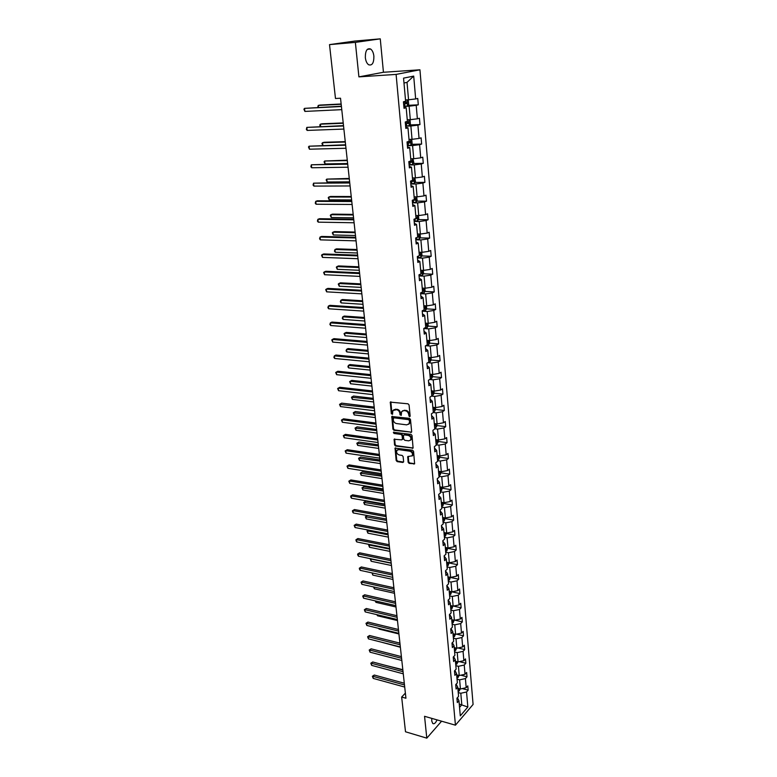<?xml version="1.0" encoding="UTF-8"?>
<svg xmlns="http://www.w3.org/2000/svg" width="777" height="777" viewBox="0 0 777 777"><rect width="100%" height="100%" fill="white"/><g stroke="black" fill="none" stroke-linecap="round" stroke-linejoin="round"><path stroke-width="1.17" d="M409.547 416.676L410.149 416.035L409.071 404.963L408.012 403.807L390.307 402.136L391.317 413.704L392.531 414.287L392.871 410.547L396.542 409.683C398.378 410.11 399.495 411.334 399.883 413.364L400.019 414.782L401.253 415.365L401.592 411.635L403.894 410.577L405.312 410.751C407.167 411.169 408.294 412.402 408.673 414.442L409.547 416.676M431.798 718.375L431.73 720.969L432.74 723.494C434.188 724.29 435.606 723.086 437.024 719.881M373.883 56.206C373.475 52.749 372.387 50.359 370.629 49.029C367.055 47.902 365.297 50.758 365.336 57.605C365.763 61.053 366.841 63.432 368.58 64.734C372.154 65.87 373.922 63.024 373.883 56.206M408.139 462.266L409.168 463.413L414.617 463.791L413.568 451.35L412.529 450.204L395.046 448.125L396.153 460.479L397.173 461.616L402.807 462.461L403.632 461.596L403.117 456.536L402.088 455.4L399.291 454.992C397.008 454.127 396.192 452.622 396.843 450.466L398.737 449.621L409.78 451.204C412.072 452.059 412.898 453.564 412.266 455.73L407.74 456.653L408.139 462.266L408.702 461.849L409.732 462.995L414.665 463.704M424.553 716.297L426.796 738.15L405.507 731.779L401.66 697.037L405.934 698.232L340.52 98.223L335.479 98.494L329.516 44.619L355.371 42.385L358.906 76.874L396.105 74.407L455.439 725.184L424.553 716.297M410.81 432.556L411.664 431.653L410.479 419.483L409.43 418.327L391.793 416.53L392.919 429.176L393.949 430.322L411.577 432.167M412.033 435.499L413.092 448.096L395.571 446.047L394.541 444.91L394.133 439.258L401.622 439.869L402.457 438.986L402.107 435.576L401.078 434.43L393.997 433.479L393.356 432.284L410.984 434.353L412.033 435.499M426.796 738.15L441.589 721.202M358.906 76.874L383.44 72.271L380.264 38.85L355.371 42.385M380.264 38.85L354.875 41.055L329.516 44.619M457.41 697.688L458.945 700.689L457.313 702.563L456.925 698.241L458.566 696.377L457.75 687.179L456.099 689.024L455.71 684.654L457.362 682.818L456.526 673.523L454.875 675.349L454.477 670.939L456.138 669.123L455.303 659.731L453.632 661.528L453.234 657.07L454.904 655.283L454.059 645.794L452.379 647.571L451.981 643.065L453.661 641.297L452.806 631.711L451.116 633.459L450.709 628.904L452.408 627.165L451.544 617.482L449.834 619.201L449.427 614.597L451.136 612.888L450.262 603.098L448.543 604.788L448.125 600.145L449.854 598.455L448.97 588.558L447.241 590.229L446.824 585.528L448.552 583.867L447.659 573.873L445.92 575.514L445.493 570.755L447.241 569.133L446.338 559.022L444.59 560.635L444.153 555.827L445.911 554.234L445.007 544.017L443.24 545.59L442.803 540.734L444.58 539.17L443.657 528.836L441.87 530.39L441.433 525.485L443.22 523.941L442.288 513.5L440.501 515.015L440.054 510.052L441.851 508.546L440.909 497.999L439.102 499.475L438.655 494.463L440.462 492.987L439.52 482.313L437.694 483.77L437.237 478.69L439.063 477.253L438.102 466.462L436.266 467.88L435.81 462.752L437.645 461.344L436.684 450.437L434.829 451.816L434.362 446.629L436.218 445.26L435.237 434.226L433.372 435.567L432.906 430.322L434.77 428.991L433.78 417.832L431.895 419.143L431.42 413.83L433.304 412.538L432.303 401.253L430.409 402.525L429.924 397.154L431.827 395.891L430.808 384.479L428.904 385.713L428.418 380.283L430.332 379.059L429.302 367.521L427.379 368.716L426.884 363.218L428.817 362.043L427.777 350.359L425.835 351.515L425.34 345.959L427.282 344.813L426.233 333.003L424.271 334.11L423.766 328.496L425.728 327.389L424.669 315.443L422.698 316.511L422.183 310.819L424.164 309.77L423.086 297.669L421.095 298.698L420.58 292.939L422.571 291.929L421.484 279.691L419.483 280.672L418.958 274.854L420.969 273.883L419.871 261.499L417.851 262.432L417.317 256.546L419.347 255.623L418.23 243.084L416.19 243.978L415.656 238.015L417.696 237.14L416.569 224.456L414.52 225.291L413.976 219.26L416.035 218.434L414.889 205.594L412.82 206.391L412.276 200.281L414.355 199.504L413.189 186.509L411.101 187.247L410.547 181.06L412.645 180.342L411.47 167.181L409.372 167.871L408.809 161.616L410.916 160.936L409.732 147.62L407.604 148.261L407.041 141.919L409.168 141.297L407.974 127.816L405.827 128.399L405.254 121.979L407.401 121.416L406.186 107.76L404.021 108.285L403.438 101.787L405.613 101.282L403.554 78.137L413.704 76.097L415.666 98.941L417.754 98.446L418.298 104.827L416.21 105.332L417.366 118.813L419.444 118.269L419.978 124.563L417.909 125.126L419.056 138.432L421.115 137.84L421.639 144.066L419.59 144.677L420.716 157.828L422.756 157.177L423.28 163.325L421.241 163.996L422.358 176.981L424.388 176.282L424.902 182.352L422.882 183.071L423.98 195.911L425.99 195.153L426.505 201.156L424.504 201.923L425.592 214.607L427.583 213.811L428.088 219.745L426.097 220.551L427.175 233.09L429.147 232.245L429.652 238.102L427.68 238.966L428.739 251.35L430.701 250.456L431.196 256.245L429.234 257.158L430.293 269.396L432.235 268.453L432.721 274.184L430.779 275.136L431.818 287.228L433.751 286.247L434.226 291.909L432.303 292.91L433.333 304.866L435.246 303.836L435.722 309.431L433.819 310.47L434.829 322.29L436.723 321.222L437.198 326.758L435.305 327.836L436.305 339.52L438.189 338.413L438.655 343.881L436.781 344.998L437.772 356.556L439.636 355.41L440.103 360.81L438.238 361.965L439.209 373.387L441.064 372.212L441.521 377.554L439.675 378.749L440.646 390.044L442.482 388.821L442.929 394.104L441.093 395.338L442.055 406.507L443.881 405.244L444.327 410.479L442.502 411.742L443.453 422.785L445.27 421.493L445.707 426.66L443.9 427.972L444.832 438.888L446.629 437.558L447.066 442.667L445.27 444.017L446.202 454.817L447.989 453.447L448.416 458.508L446.639 459.877L447.552 470.561L449.329 469.162L449.747 474.164L447.979 475.573L448.892 486.14L450.65 484.712L451.068 489.656L449.31 491.103L450.213 501.553L451.961 500.087L452.379 504.982L450.631 506.458L451.515 516.792L453.253 515.306L453.661 520.143L451.932 521.649L452.816 531.876L454.535 530.351L454.943 535.139L453.224 536.674L454.098 546.794L455.808 545.24L456.206 549.98L454.506 551.544L455.361 561.557L457.061 559.974L457.459 564.665L455.769 566.258L456.614 576.165L458.304 574.553L458.692 579.195L457.012 580.817L457.857 590.617L459.528 588.985L459.916 593.57L458.245 595.221L459.081 604.924L460.742 603.253L461.13 607.799L459.469 609.479L460.295 619.075L461.946 617.385L462.325 621.882L460.683 623.581L461.499 633.09L463.141 631.371L463.519 635.819L461.878 637.548L462.684 646.95L464.316 645.211L464.695 649.611L463.063 651.359L463.869 660.673L465.481 658.906L465.85 663.267L464.238 665.044L465.034 674.261L466.637 672.464L467.006 676.786L465.404 678.583L466.19 687.703L467.783 685.887L468.142 690.161L466.55 691.986L467.841 707.031L460.295 715.85L458.945 700.689M396.105 74.407L419.939 69.794L473.086 704.448L455.439 725.184M457.031 679.176L459.625 679.856L460.421 688.985L457.847 688.296M460.421 688.985L466.19 687.703M459.625 679.856L465.404 678.583M456.167 684.148L457.75 687.179M455.827 665.646L458.43 666.316L459.236 675.534L456.653 674.854M459.236 675.534L465.034 674.261M458.43 666.316L464.238 665.044M454.904 670.464L456.526 673.523M454.613 651.981L457.226 652.622L458.041 661.936L455.439 661.285M458.041 661.936L463.869 660.673M457.226 652.622L463.063 651.359M453.632 656.643L455.303 659.731M453.389 638.17L456.012 638.801L456.837 648.212L454.224 647.571M456.837 648.212L462.684 646.95M456.012 638.801L461.878 637.548M452.35 642.676L454.059 645.794M452.146 624.213L454.778 624.834L455.613 634.333L452.991 633.711M455.613 634.333L461.499 633.09M454.778 624.834L460.683 623.581M451 628.603L452.806 631.711M450.893 610.12L453.535 610.712L454.38 620.318L451.738 619.716M454.38 620.318L460.295 619.075M453.535 610.712L459.469 609.479M449.621 614.403L451.544 617.482M449.621 595.872L452.282 596.454L453.137 606.157L450.485 605.565M453.137 606.157L459.081 604.924M452.282 596.454L458.245 595.221M448.212 600.058L450.262 603.098M448.339 581.478L451.01 582.041L451.874 591.851L449.213 591.268M451.874 591.851L457.857 590.617M451.01 582.041L457.012 580.817M446.824 585.567L448.97 588.558M447.047 566.928L449.728 567.472L450.602 577.389L447.931 576.825M450.602 577.389L456.614 576.165M449.728 567.472L455.769 566.258M445.512 570.94L447.659 573.873M445.736 552.224L448.436 552.748L449.31 562.771L446.629 562.227M449.31 562.771L455.361 561.557M448.436 552.748L454.506 551.544M444.182 556.157L446.338 559.022M444.415 537.363L447.125 537.869L448.008 547.999L445.318 547.474M448.008 547.999L454.098 546.794M447.125 537.869L453.224 536.674M442.841 541.219L445.007 544.017M443.075 522.348L445.794 522.834L446.697 533.071L443.988 532.566M446.697 533.071L452.816 531.876M445.794 522.834L451.932 521.649M441.491 526.116L443.657 528.836M441.724 507.167L444.463 507.634L445.367 517.977L442.647 517.501M445.367 517.977L451.515 516.792M444.463 507.634L450.631 506.458M440.122 510.848L442.288 513.5M440.365 491.822L443.104 492.268L444.026 502.729L441.287 502.263M444.026 502.729L450.213 501.553M443.104 492.268L449.31 491.103M438.743 495.415L440.909 497.999M438.986 476.301L441.744 476.728L442.667 487.305L439.918 486.868M442.667 487.305L448.892 486.14M441.744 476.728L447.979 475.573M437.344 479.807L439.52 482.313M437.587 460.615L440.355 461.023L441.297 471.717L438.539 471.299M441.297 471.717L447.552 470.561M440.355 461.023L446.639 459.877M435.926 464.034L438.102 466.462M436.179 444.765L438.956 445.143L439.908 455.953L437.13 455.555M439.908 455.953L446.202 454.817M438.956 445.143L445.27 444.017M434.498 448.086L436.684 450.437M434.751 428.729L437.548 429.089L438.51 440.015L435.722 439.646M438.51 440.015L444.832 438.888M437.548 429.089L443.9 427.972M433.051 431.954L435.237 434.226M433.304 412.519L436.12 412.859L437.092 423.912L434.285 423.552M437.092 423.912L443.453 422.785M436.12 412.859L442.502 411.742M431.585 415.646L433.78 417.832M431.536 396.085L434.673 396.435L435.654 407.614L432.838 407.284M435.654 407.614L442.055 406.507M434.673 396.435L441.093 395.338M430.108 399.145L432.303 401.253M429.681 379.477L433.207 379.836L434.207 391.142L431.371 390.831M434.207 391.142L440.646 390.044M433.207 379.836L439.675 378.749M428.613 382.469L430.808 384.479M427.777 362.674L431.73 363.044L432.74 374.475L429.895 374.193M432.74 374.475L439.209 373.387M431.73 363.044L438.238 361.965M427.097 365.588L429.302 367.521M425.796 345.687L430.235 346.056L431.254 357.624L428.399 357.362M431.254 357.624L437.772 356.556M430.235 346.056L436.781 344.998M425.563 348.523L427.777 350.359M423.776 328.516L428.719 328.885L429.749 340.579L426.884 340.345M429.749 340.579L436.305 339.52M428.719 328.885L435.305 327.836M424.019 331.264L426.233 333.003M422.222 311.179L427.195 311.509L428.234 323.339L425.349 323.125M428.234 323.339L434.829 322.29M427.195 311.509L433.819 310.47M422.455 313.791L424.669 315.443M420.648 293.648L425.65 293.929L426.699 305.895L423.805 305.711M426.699 305.895L433.333 304.866M425.65 293.929L432.303 292.91M420.872 296.124L423.086 297.669M419.056 275.913L424.077 276.136L425.145 288.248L422.232 288.092M425.145 288.248L431.818 287.228M424.077 276.136L430.779 275.136M419.269 278.244L421.484 279.691M417.443 257.964L422.494 258.149L423.572 270.396L420.648 270.27M423.572 270.396L430.293 269.396M422.494 258.149L429.234 257.158M417.647 260.159L419.871 261.499M415.821 239.811L420.891 239.938L421.989 252.331L419.046 252.234M421.989 252.331L428.739 251.35M420.891 239.938L427.68 238.966M416.006 241.851L418.23 243.084M414.17 221.435L419.269 221.513L420.376 234.052L417.414 233.994M420.376 234.052L427.175 233.09M419.269 221.513L426.097 220.551M414.345 223.329L416.569 224.456M412.5 202.836L417.628 202.865L418.745 215.559L415.773 215.52M418.745 215.559L425.592 214.607M417.628 202.865L424.504 201.923M412.655 204.584L414.889 205.594M410.819 184.023L415.967 183.994L417.103 196.843L414.112 196.843M417.103 196.843L423.98 195.911M415.967 183.994L422.882 183.071M410.955 185.606L413.189 186.509M409.11 164.977L414.287 164.899L415.433 177.904L412.432 177.923M415.433 177.904L422.358 176.981M414.287 164.899L421.241 163.996M409.236 166.395L411.47 167.181M407.381 145.707L412.587 145.571L413.743 158.731L410.722 158.79M413.743 158.731L420.716 157.828M412.587 145.571L419.59 144.677M407.488 146.96L409.732 147.62M405.633 126.195L410.868 126L412.033 139.326L409.003 139.413M412.033 139.326L419.056 138.432M410.868 126L417.909 125.126M405.73 127.273L407.974 127.816M403.855 106.439L409.12 106.187L410.305 119.677L407.255 119.804M410.305 119.677L417.366 118.813M409.12 106.187L416.21 105.332M403.943 107.343L406.186 107.76M413.704 76.097L407.022 82.372L408.556 99.786L405.487 99.942M408.556 99.786L415.666 98.941M383.44 72.271L419.939 69.794M405.371 693.142L401.66 697.037M459.547 707.391L461.81 704.768L460.8 693.269L458.226 692.569M459.246 704.059L467.841 707.031M407.022 82.372L403.982 83.003M460.8 693.269L466.55 691.986M407.925 105.332L418.298 104.827M409.741 124.951L419.978 124.563M411.528 144.337L421.639 144.066M413.286 163.491L423.28 163.325M415.025 182.41L424.902 182.352M416.734 201.117L426.505 201.156M418.424 219.6L428.088 219.745M420.085 237.869L429.652 238.102M421.726 255.924L431.196 256.245M423.348 273.766L432.721 274.184M424.951 291.404L434.226 291.909M426.534 308.848L435.722 309.431M428.088 326.087L437.198 326.758M429.632 343.143L438.655 343.881M431.148 359.994L440.103 360.81M430.312 378.914L431.633 378.428L432.663 376.651L441.521 377.554M431.789 395.474L433.1 394.969L434.12 393.181L442.929 394.104M435.547 409.44L444.327 410.479M436.965 425.553L445.707 426.66M438.374 441.491L447.066 442.667M439.763 457.255L448.416 458.508M441.132 472.853L449.747 474.164M442.492 488.277L451.068 489.656M443.842 503.545L452.379 504.982M445.172 518.638L453.661 520.143M446.484 533.576L454.943 535.139M447.795 548.358L456.206 549.98M449.077 562.985L457.459 564.665M450.359 577.457L458.692 579.195M451.903 591.841L459.916 593.57M453.467 606.089L461.13 607.799M455.001 620.192L462.325 621.882M456.507 634.149L463.519 635.819M457.974 647.96L464.695 649.611M459.421 661.645L465.85 663.267M460.839 675.184L467.006 676.786M462.228 688.587L468.142 690.161M410.13 416.287L409.256 414.054C408.877 412.024 407.75 410.79 405.895 410.363L405.312 410.751M402.573 410.761L405.895 410.363M393.852 409.693L397.125 409.304C398.97 409.732 400.077 410.955 400.466 412.975L401.32 415.2M390.87 401.806L391.899 413.325L392.608 414.122M392.346 416.21L393.502 428.787L394.531 429.924L411.383 432.158M409.265 420.454L408.527 419.648L393.667 417.783L393.24 419.901C393.628 421.911 394.735 423.135 396.561 423.562L406.701 424.864L409.032 423.805L409.838 420.066L409.1 419.259L408.527 419.648M393.512 417.783L409.1 419.259M408.644 424.281L409.605 423.416L409.984 421.561L409.411 421.96M409.838 420.066L409.984 421.561M394.667 438.937L395.124 444.512L396.144 445.648L413.131 448.018M402.379 439.481L403.03 438.587L402.69 435.178L401.651 434.032L393.997 433.479M393.871 432.061L394.58 433.09M408.721 440.85L410.664 439.967C411.324 437.772 410.499 436.237 408.178 435.392L404.254 434.858L403.418 435.751L403.758 439.16L404.798 440.306L408.721 440.85M410.411 440.297L411.237 439.568C411.897 437.364 411.072 435.839 408.751 434.994L408.178 435.392M404.001 434.867L408.751 434.994M408.265 456.332L408.702 461.849M412.033 456.041L412.83 455.322C413.471 453.156 412.645 451.641 410.353 450.796L409.78 451.204M397.639 449.757L399.31 449.213L410.353 450.796M395.58 447.805L396.726 460.071L397.746 461.198L403.564 462.043M407.391 99.844L408.323 100.515L408.663 104.332L407.517 105.905L403.855 106.4M341.152 103.992L319.901 105.08L318.22 105.439L318.453 107.381M403.642 103.972L406.692 103.603L406.808 102.108L403.506 102.447M405.477 102.234L405.176 103.681L403.622 103.846M341.181 104.264L318.22 105.439L317.735 107.411M341.394 106.226L304.526 108.362L341.424 106.517M304.895 111.422L303.914 109.227L304.526 108.362L304.895 111.422L341.763 109.654M409.265 119.716L410.062 120.26L410.402 124.038L409.256 125.621L405.623 126.136M343.211 122.931L322.067 123.786L320.396 124.174L320.668 126.515M405.409 123.747L408.449 123.368L408.566 121.892L405.273 122.232M407.274 122.018L406.944 123.426L405.4 123.592M343.249 123.261L320.396 124.174L319.774 125L320.211 126.534M411.13 139.345L411.781 139.773L412.111 143.502L410.984 145.105L407.371 145.639M345.25 141.647L324.203 142.269L322.552 142.696L322.873 145.425M407.167 143.279L410.178 142.89L410.305 141.433L407.76 141.715M409.042 141.56L408.683 142.929L407.148 143.094M345.299 142.026L322.552 142.696L321.931 143.492L322.708 145.425M343.512 125.631L306.818 127.389L343.541 125.971M307.187 130.419L306.361 129.438L306.818 127.389L307.187 130.419L343.881 129.069M345.6 144.794L309.091 146.202L345.639 145.202M309.45 149.203L308.479 146.999L309.091 146.202L309.45 149.203L345.979 148.261M412.995 158.741L413.811 162.733L412.684 164.355L409.1 164.909M347.27 160.149L324.679 161.004L325.019 163.918L347.64 163.539M408.896 162.578L411.888 162.17L412.024 160.732L410.907 160.849M410.78 160.868L410.402 162.199L408.877 162.364M347.319 160.586L324.679 161.004L324.058 161.762L325.019 163.918M347.659 163.733L311.334 164.802L347.707 164.19M311.684 167.754L310.858 166.744L311.334 164.802L311.684 167.754L348.038 167.22M414.84 177.904L415.481 181.731L414.374 183.372L410.81 183.945M349.262 178.438L326.777 179.108L327.117 181.993L349.64 181.847M410.606 181.643L413.578 181.226L413.723 179.808L412.606 179.934M412.5 179.943L412.101 181.235L410.586 181.41M349.32 178.924L326.777 179.108L326.155 179.837L327.117 181.993M349.699 182.449L313.549 183.178L349.757 182.964M313.898 186.101L313.073 185.072L313.549 183.178L313.898 186.101L350.087 185.956M416.695 196.843L417.132 200.505L416.035 202.166L412.5 202.748M351.233 196.513L330.468 196.474L328.856 196.999L329.195 199.854L351.612 199.942M412.296 200.476L415.248 200.058L415.394 198.65L414.287 198.786M415.248 200.058L412.49 200.194M351.291 197.057L328.856 196.999L328.234 197.698L329.195 199.854M351.719 200.942L317.395 200.787L315.734 201.34L351.777 201.515M316.084 204.234L315.258 203.195L315.734 201.34L316.084 204.234L352.098 204.468M418.463 215.559L418.774 219.065L417.705 220.687L414.16 221.338M353.185 214.384L332.517 214.131L330.915 214.695L331.245 217.511L353.554 217.832M414.559 219.027L416.899 218.658L417.055 217.269L415.948 217.414M353.244 214.976L330.915 214.695L330.293 215.355L331.245 217.511M353.71 219.221L319.551 218.716L317.9 219.299L353.778 219.842M318.24 222.154L317.424 221.105L317.9 219.299L318.24 222.154L354.098 222.766M420.095 234.052L420.386 237.393L419.298 239.073L415.812 239.704M355.108 232.051L334.537 231.595L332.945 232.187L333.275 234.975L355.487 235.518M417.375 237.276L418.531 237.043L418.686 235.664L417.579 235.82M355.176 232.692L332.945 232.187L332.323 232.818L333.275 234.975M355.681 237.296L321.678 236.431L320.037 237.053L355.749 237.966M320.377 239.87L319.561 238.811L320.037 237.053L320.377 239.87L356.07 240.851M421.707 252.321L421.989 255.516L420.911 257.206L417.434 257.857M357.012 249.524L336.528 248.863L334.955 249.495L335.275 252.243L357.391 253.001M419.327 255.4L420.143 255.215L420.308 253.846L419.201 254.011M357.09 250.213L334.955 249.495L334.46 251.194L335.275 252.243M357.624 255.147L323.776 253.953L322.154 254.603L357.702 255.876M322.484 257.391L321.542 255.196L322.154 254.603L322.484 257.391L358.012 258.722M423.29 270.386L423.562 273.426L422.494 275.136L419.046 275.796M358.896 266.802L338.5 265.938L336.946 266.598L337.257 269.328L359.275 270.289M420.92 273.358L421.736 273.164L421.901 271.824L420.804 271.989M358.974 267.541L336.946 266.598L336.324 267.171L337.257 269.328M359.547 272.805L325.854 271.27L324.242 271.95L359.634 273.582M324.572 274.718L323.63 272.523L324.242 271.95L324.572 274.718L359.945 276.398M424.864 288.228L425.126 291.132L424.057 292.851L420.639 293.521M360.761 283.887L340.462 282.828L338.908 283.518L339.219 286.218L361.14 287.393M422.503 291.113L423.31 290.919L423.484 289.588L422.377 289.763M360.849 284.664L338.908 283.518L338.286 284.061L339.219 286.218M361.451 290.258L327.904 288.403L326.311 289.112L361.548 291.074M326.641 291.841L325.699 289.646L326.311 289.112L326.641 291.841L361.849 293.861M426.418 305.876L426.66 308.624L425.611 310.363L422.202 311.053M362.597 300.777L342.385 299.533L340.85 300.252L341.161 302.913L362.985 304.302M424.067 308.663L424.864 308.459L425.048 307.138L423.941 307.323M362.694 301.602L340.85 300.252L340.355 301.826L341.161 302.913M363.335 307.517L329.943 305.342L328.36 306.08L363.432 308.382M328.681 308.78L327.875 307.673L328.36 306.08L328.681 308.78L363.733 311.13M427.962 323.31L428.185 325.922L427.146 327.671L424.028 328.35M364.423 317.482L344.298 316.064L342.774 316.802L343.084 319.434L364.811 321.018M425.611 326.019L426.408 325.806L426.592 324.495L425.485 324.689M364.52 318.356L342.774 316.802L342.278 318.337L343.084 319.434M365.2 324.572L331.954 322.086L330.38 322.853L365.297 325.485M330.701 325.534L329.895 324.407L330.38 322.853L330.701 325.534L365.588 328.215M429.477 340.549L429.7 343.026L428.661 344.784L426.282 345.406M366.22 334.013L346.192 332.401L344.677 333.178L344.978 335.781L366.608 337.558M427.136 343.162L427.923 342.948L428.117 341.657L427.02 341.851M366.326 334.916L344.677 333.178L344.056 333.634L344.978 335.781M367.035 341.443L333.935 338.655L332.381 339.452L367.142 342.404M332.692 342.094L331.769 339.908L332.381 339.452L332.692 342.094L367.434 345.095M430.982 357.595L431.186 359.936L430.157 361.703L428.486 362.237M368.007 350.349L348.057 348.572L346.561 349.368L346.863 351.952L368.395 353.914M428.642 360.12L429.428 359.897L429.623 358.615L428.525 358.828M368.113 351.301L346.561 349.368L346.056 350.825L346.863 351.952M368.852 358.129L335.907 355.04L334.353 355.866L368.958 359.129M334.673 358.479L333.877 357.333L334.353 355.866L334.673 358.479L369.25 361.791M432.663 376.651L432.468 374.446M369.765 366.521L349.912 364.568L348.417 365.394L348.718 367.939L370.153 370.095M430.137 376.884L430.914 376.66L431.109 375.388L430.021 375.602M369.871 367.511L348.417 365.394L347.921 366.812L348.718 367.939M370.648 374.621L337.849 371.251L336.315 372.096L370.765 375.66M336.626 374.679L335.703 372.494L336.315 372.096L336.626 374.679L371.056 378.302M434.12 393.181L433.935 391.113M371.513 382.517L351.738 380.39L350.262 381.245L350.553 383.76L371.901 386.101M431.614 393.463L432.391 393.23L432.585 391.977L431.497 392.191M371.62 383.547L350.262 381.245L349.64 381.614L350.553 383.76M372.426 390.938L339.772 387.276L338.248 388.16L372.552 392.016M338.558 390.714L337.636 388.529L338.248 388.16L338.558 390.714L372.834 394.629M435.382 407.585L435.557 409.528L434.547 411.334L433.245 411.839M373.232 398.339L353.545 396.047L352.088 396.921L352.37 399.417L373.63 401.932M433.071 409.858L433.838 409.615L434.042 408.372L432.954 408.605M373.348 399.407L351.466 397.27L353.545 396.047M352.37 399.417L351.466 397.27M374.193 407.08L341.676 403.137L340.161 404.04L340.472 406.575L339.549 404.39L374.31 408.197M374.592 410.771L340.472 406.575M341.676 403.137L339.549 404.39M436.82 423.873L436.985 425.699L435.984 427.505L434.683 428.03M374.941 413.986L355.342 411.538L353.885 412.441L354.176 414.908L375.34 417.599M434.508 426.068L435.275 425.825L435.479 424.592L434.401 424.825M375.068 415.093L353.273 412.762L355.342 411.538M354.176 414.908L353.273 412.762M375.932 423.038L343.551 418.832L342.055 419.755L376.058 424.193M342.356 422.261L341.443 420.075L342.055 419.755L342.356 422.261L376.33 426.748M341.443 420.075L343.551 418.832M438.238 439.986L438.393 441.686L437.402 443.502L436.111 444.036M376.631 429.477L357.109 426.864L355.672 427.787L355.953 430.235L377.03 433.09M435.936 442.094L436.703 441.851L436.907 440.627L435.829 440.87M376.758 430.623L355.05 428.098L357.109 426.864M355.953 430.235L355.05 428.098M377.651 438.82L345.415 434.353L343.929 435.305L377.777 440.025M344.23 437.781L343.317 435.596L343.929 435.305L344.23 437.781L378.059 442.54M343.317 435.596L345.415 434.353M439.646 455.914L439.782 457.498L438.801 459.333L437.519 459.877M378.302 444.794L358.867 442.035L357.43 442.987L357.711 445.406L378.7 448.426M437.344 457.954L438.111 457.702L438.315 456.487L437.237 456.74M378.428 445.979L356.818 443.259L358.867 442.035M357.711 445.406L356.818 443.259M379.351 454.438L347.261 449.708L345.784 450.679L379.487 455.672M346.076 453.137L345.173 450.951L345.784 450.679L346.076 453.137L379.759 458.168M345.173 450.951L347.261 449.708M441.035 471.678L440.209 474.932L438.918 475.534M379.953 459.965L360.606 457.051L359.178 458.022L359.46 460.411L380.351 463.597M438.743 473.64L439.714 472.183L438.636 472.435M380.089 461.179L358.566 458.275L360.606 457.051M359.46 460.411L358.566 458.275M381.041 469.891L349.077 464.899L347.62 465.899L381.177 471.163M347.911 468.327L347.008 466.151L347.62 465.899L347.911 468.327L381.449 473.63M347.008 466.151L349.077 464.899M442.404 487.266L441.559 490.462L440.287 491.025M381.594 474.961L362.315 471.901L360.907 472.892L361.188 475.262L381.983 478.613M440.122 489.151L441.093 487.694L440.015 487.966M381.73 476.214L360.295 473.135L362.315 471.901M361.188 475.262L360.295 473.135M382.702 485.169L350.883 479.943L349.436 480.963L382.847 486.48M349.718 483.362L348.824 481.186L349.436 480.963L349.718 483.362L383.11 488.918M348.824 481.186L350.883 479.943M443.764 502.68L442.939 505.73L441.657 506.351M383.207 489.811L364.024 486.606L362.616 487.626L362.888 489.966L383.605 493.473M441.491 504.496L442.453 503.049L441.385 503.321M383.352 491.103L362.004 487.83L364.024 486.606M362.888 489.966L362.004 487.83M384.353 500.291L352.671 494.823L351.223 495.862L384.498 501.641M351.515 498.242L350.738 497.018L351.223 495.862L351.515 498.242L384.761 504.05M350.621 496.066L352.671 494.823M445.114 517.929L444.279 520.881L443.007 521.513M384.809 504.506L365.705 501.165L364.316 502.195L364.578 504.516L385.207 508.177M442.841 519.677L443.803 518.24L442.735 518.512M384.955 505.827L363.704 502.389L365.705 501.165M364.578 504.516L363.704 502.389M385.984 515.258L354.438 509.547L353.001 510.606L386.13 516.637M353.292 512.956L352.515 511.732L353.001 510.606L353.292 512.956L386.392 519.026L367.366 515.569L365.986 516.627L366.258 518.919L386.8 522.727M352.399 510.79L354.438 509.547M446.435 533.022L445.58 535.916L444.337 536.518M444.182 534.693L445.134 533.265L444.075 533.546M386.548 520.405L365.375 516.792L367.366 515.569M366.258 518.919L365.375 516.792M387.597 530.06L356.187 524.116L354.768 525.203L387.752 531.468M355.04 527.534L354.157 525.369L354.768 525.203L355.04 527.534L388.005 533.838M354.157 525.369L356.187 524.116M447.756 547.95L446.892 550.747L445.658 551.359M445.503 549.553L446.454 548.125L445.396 548.416M388.111 534.829L367.647 530.905L367.909 533.177L388.364 537.13M368.628 530.128L367.035 531.05L368.512 530.108M367.909 533.177L367.035 531.05M389.19 544.716L357.915 538.539L356.507 539.646L389.355 546.153M356.779 541.948L356.012 540.705L356.507 539.646L356.779 541.948L389.607 548.494M355.905 539.792L357.915 538.539M449.057 562.723L448.193 565.423L446.969 566.035M446.804 564.257L447.756 562.83L446.707 563.131M389.675 549.106L369.289 545.036L369.551 547.29L389.918 551.388M369.881 544.56L368.677 545.163L369.619 544.512M369.551 547.29L368.677 545.163M390.773 559.207L359.625 552.816L358.226 553.943L390.938 560.683M358.498 556.225L357.731 554.972L357.624 554.059L358.226 553.943L358.498 556.225L391.19 562.995M357.624 554.059L359.625 552.816M450.339 577.33L449.475 579.943L448.261 580.565M448.106 578.807L449.048 577.389L447.999 577.69M391.21 563.247L370.911 559.032L371.173 561.266L391.462 565.501M371.173 561.266L370.308 559.139M392.336 573.562L361.324 566.948L359.936 568.094L392.502 575.067M360.207 570.357L359.44 569.094L359.333 568.191L359.936 568.094L360.207 570.357L392.754 577.36M359.333 568.191L361.324 566.948M451.622 591.792L450.747 594.308L449.543 594.949M449.388 593.201L450.33 591.792L449.281 592.103M372.542 573.008L372.785 575.097L392.977 579.467M372.785 575.097L372.018 572.892M393.89 587.762L363.005 580.943L361.626 582.109L394.056 589.296M361.888 584.333L361.023 582.177L361.626 582.109L361.888 584.333L394.298 591.559M361.023 582.177L363.005 580.943M452.884 606.099L452.01 608.527L450.806 609.178M450.65 607.449L451.592 606.041L450.553 606.361M374.174 587.072L374.368 588.791L394.493 593.298M374.368 588.791L373.543 586.936M395.415 601.816L364.666 594.784L363.296 595.969L395.59 603.379M363.558 598.183L362.694 596.027L363.296 595.969L363.558 598.183L395.833 605.623M362.694 596.027L364.666 594.784M454.127 620.26L453.253 622.6L452.059 623.251M451.903 621.551L452.845 620.143L451.806 620.473M375.786 601L375.951 602.35L395.979 606.983M375.951 602.35L375.165 600.854M396.93 615.724L366.307 608.498L364.947 609.702L397.105 617.317M365.209 611.887L364.345 609.741L364.947 609.702L365.209 611.887L397.348 619.541M364.345 609.741L366.307 608.498M455.361 634.275L454.487 636.528L453.302 637.189M453.146 635.499L454.089 634.1L453.049 634.43M377.389 614.792L377.505 615.772L397.455 620.541M377.505 615.772L376.835 614.656M398.436 629.496L367.939 622.066L366.589 623.29L398.611 631.118M366.841 625.456L365.986 623.309L366.589 623.29L366.841 625.456L398.854 633.323M365.986 623.309L367.939 622.066M456.585 648.144L455.701 650.32L454.526 650.99M454.38 649.31L455.312 647.921L454.283 648.261M378.982 628.438L379.05 629.069L398.922 633.964M379.05 629.069L378.622 628.35M399.922 643.133L369.551 635.508L368.211 636.751L400.106 644.784M368.463 638.888L367.608 636.742L368.211 636.751L368.463 638.888L400.34 646.959M367.608 636.742L369.551 635.508M457.799 661.878L456.915 663.966L455.74 664.636M455.594 662.985L456.526 661.596L455.497 661.936M380.545 641.948L400.369 647.251M401.398 656.623L371.144 648.814L369.813 650.067L401.573 658.304M370.066 652.194L369.211 650.048L369.813 650.067L370.066 652.194L401.816 660.46M369.211 650.048L371.144 648.814M458.993 675.466L458.109 677.466L456.944 678.156M457.575 675.096L456.701 675.485M456.798 676.514L457.75 675.145M402.845 669.988L372.727 661.985L371.406 663.267L403.04 671.687M371.659 665.365L370.804 663.228L371.406 663.267L371.659 665.365L403.273 673.824M370.804 663.228L372.727 661.985M460.169 688.917L459.294 690.84L458.129 691.53M402.816 669.696L384.411 665.093M458.692 688.519L457.896 688.888M457.993 689.908L458.974 688.597M404.293 683.216L374.291 675.038L372.979 676.33L404.477 684.945M373.222 678.408L372.377 676.272L372.979 676.33L373.222 678.408L404.71 687.053M372.377 676.272L374.291 675.038M409.256 414.054L408.673 414.442M404.477 410.198L403.894 410.577M400.602 414.403L400.019 414.782M400.466 412.975L399.883 413.364M397.125 409.304L396.542 409.683M395.716 409.139L395.134 409.518M391.899 413.325L391.317 413.704M390.773 402.369L390.18 402.739M409.392 415.481L408.809 415.87M394.531 429.924L393.949 430.322M393.502 428.787L392.919 429.176M392.259 416.734L391.666 417.123M394.25 417.395L393.667 417.783M412.927 448.018L412.354 448.426M396.144 445.648L395.571 446.047M395.124 444.512L394.541 444.91M394.599 439.423L394.017 439.821M403.03 438.587L402.457 438.986M402.69 435.178L402.107 435.576M401.651 434.032L401.078 434.43M404.836 434.46L404.254 434.858M408.197 456.789L407.634 457.206M399.31 449.213L398.737 449.621M403.37 462.043L402.807 462.461M397.746 461.198L397.173 461.616M396.726 460.071L396.153 460.479M395.512 448.28L394.93 448.679M414.452 463.704L413.888 464.122M409.732 462.995L409.168 463.413M407.546 105.866L407.012 99.864M404.535 102.341L404.458 101.554M404.885 106.294L404.671 103.865M405.176 103.681L406.692 103.603M409.285 125.583L408.77 119.736M406.653 126.039L406.439 123.64M406.944 123.426L408.449 123.368M411.014 145.066L410.509 139.365M408.391 145.542L408.178 143.172M408.683 142.929L410.178 142.89M412.713 164.316L412.228 158.761M410.11 164.802L409.906 162.471M410.402 162.199L411.888 162.17M414.403 183.333L413.918 177.914M411.81 183.838L411.606 181.536M412.101 181.235L413.578 181.226M416.064 202.117L415.598 196.843M413.49 202.651L413.286 200.369M417.705 220.687L417.249 215.54M415.151 221.241L414.957 218.988M415.53 218.638L416.899 218.658M419.327 239.034L418.881 234.023M416.793 239.607L416.618 237.607M417.686 237.024L418.531 237.043M420.93 257.168L420.503 252.282M418.414 257.75L418.269 256.109M419.308 255.186L420.143 255.215M422.523 275.087L422.096 270.328M420.017 275.699L419.901 274.398M420.901 273.135L421.736 273.164M424.087 292.803L423.679 288.17M421.6 293.424L421.522 292.463M422.484 290.87L423.31 290.919M425.641 310.314L425.242 305.798M423.174 310.955L423.115 310.324M424.038 308.411L424.864 308.459M427.175 327.622L426.777 323.232M425.582 325.738L426.408 325.806M428.681 344.735L428.302 340.462M427.107 342.88L427.923 342.948M430.186 361.655L429.817 357.488M428.613 359.819L429.428 359.897M431.662 378.389L431.303 374.329M430.108 376.573L430.914 376.66M433.129 394.93L432.779 390.986M431.585 393.143L432.391 393.23M434.576 411.286L434.236 407.449M433.042 409.518L433.838 409.615M436.004 427.457L435.674 423.727M434.479 425.718L435.275 425.825M437.422 443.463L437.101 439.831M435.907 441.744L436.703 441.851M438.82 459.285L438.51 455.749M437.315 457.585L438.111 457.702M440.209 474.932L439.908 471.503M438.714 473.261L439.5 473.378M441.579 490.413L441.287 487.082M440.093 488.762L440.87 488.888M442.939 505.73L442.647 502.496M441.453 504.098L442.239 504.224M444.279 520.881L443.997 517.735M442.803 519.269L443.58 519.405M445.6 535.868L445.328 532.818M444.143 534.275L444.91 534.421M446.911 550.699L446.649 547.736M445.464 549.125L446.231 549.271M448.212 565.374L447.96 562.499M446.765 563.82L447.533 563.976M449.504 579.895L449.252 577.107M448.067 578.36L448.824 578.515M450.767 594.259L450.534 591.559M449.339 592.744L450.106 592.909M452.029 608.478L451.796 605.856M450.611 606.983L451.369 607.158M453.273 622.552L453.049 620.017M451.864 621.076L452.612 621.25M454.506 636.48L454.292 634.022M453.108 635.023L453.855 635.197M455.73 650.271L455.516 647.882M454.331 648.824L455.079 649.009M456.934 663.917L456.73 661.606M455.545 662.49L456.293 662.674M458.129 677.418L457.935 675.194M456.75 676.009L457.488 676.204M459.314 690.792L459.129 688.636M457.944 689.403L458.683 689.597M367.395 49.301L370.629 49.029M390.812 401.816L390.307 402.136M392.278 416.219L391.793 416.53M409.605 423.416L409.032 423.805M402.913 439.151L402.34 439.549M411.237 439.568L410.664 439.967M412.83 455.322L412.266 455.73M406.099 102.146L406.808 102.108M407.974 121.911L408.566 121.892M409.78 141.443L410.305 141.433"/></g></svg>

